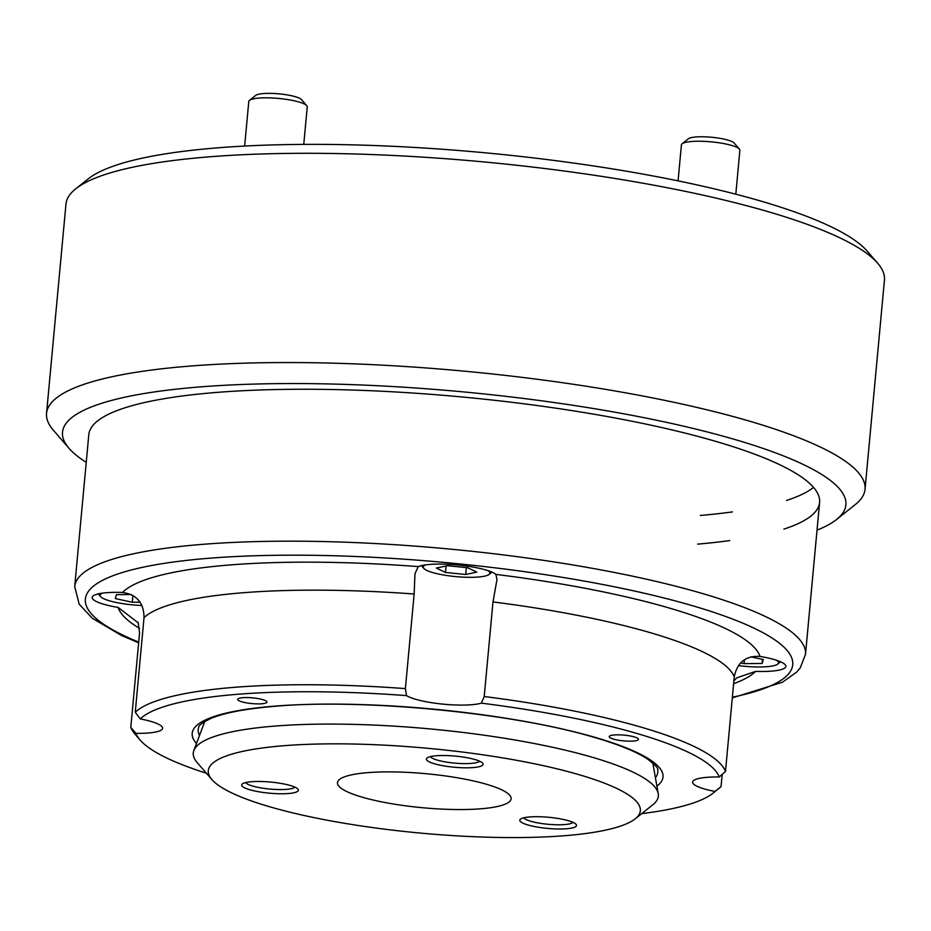 <?xml version="1.0" encoding="UTF-8"?>
<svg xmlns="http://www.w3.org/2000/svg" width="931" height="931" viewBox="0 0 931 931"><rect width="100%" height="100%" fill="white"/><g stroke="black" fill="none" stroke-linecap="round" stroke-linejoin="round"><path stroke-width="1.4" d="M75.725 188.83L88.201 178.892A399.259 78.309 5.3 0 1 211.407 148.355A399.259 78.309 5.3 0 1 604.847 167.685A399.259 78.309 5.3 0 1 867.238 251.161L877.665 263.229A411.002 80.613 -174.7 0 0 607.571 177.297A411.002 80.613 -174.7 0 0 202.551 157.397A411.002 80.613 -174.7 0 0 75.725 188.83A411.002 80.613 -174.7 0 0 65.961 204.122L46.55 413.364A411.002 80.613 5.3 0 1 183.139 366.651A411.002 80.613 5.3 0 1 626.423 392.975A411.002 80.613 5.3 0 1 865.039 489.299A411.002 80.613 5.3 0 1 855.275 504.579L836.562 519.498A393.382 77.157 -174.7 0 0 652.48 419.392A393.382 77.157 -174.7 0 0 193.229 387.482A393.382 77.157 -174.7 0 0 68.987 448.288A393.382 77.157 -174.7 0 0 86.234 462.311M68.987 448.288L53.335 430.192A411.002 80.613 5.3 0 1 46.55 413.364M813.543 487.413A366.965 71.978 5.3 0 1 786.532 500.447M732.394 511.91A366.965 71.978 5.3 0 1 700.298 515.471M732.301 697.913L782.471 682.225L796.61 672.159L800.218 667.934L805.501 654.342A366.965 71.978 5.3 0 0 592.453 568.341A366.965 71.978 5.3 0 0 196.662 544.844A366.965 71.978 5.3 0 0 74.713 586.553L88.806 434.637A366.965 71.978 5.3 0 1 210.755 392.917A366.965 71.978 5.3 0 1 606.547 416.425A366.965 71.978 5.3 0 1 819.594 502.426A366.965 71.978 5.3 0 1 783.879 529.111M729.741 540.574A366.965 71.978 5.3 0 1 697.645 544.135M817.022 530.111A393.382 77.157 -174.7 0 0 836.562 519.498M865.039 489.299L884.45 280.045A411.002 80.613 -174.7 0 0 877.665 263.229M262.065 703.755A14.675 2.874 -174.7 0 0 266.941 702.09A14.675 2.874 -174.7 0 0 258.422 698.646A14.675 2.874 -174.7 0 0 242.595 697.703A14.675 2.874 -174.7 0 0 237.708 699.379A14.675 2.874 -174.7 0 0 246.238 702.812A14.675 2.874 -174.7 0 0 262.065 703.755M633.592 741.029A14.675 2.874 -174.7 0 0 638.468 739.365A14.675 2.874 -174.7 0 0 629.95 735.921A14.675 2.874 -174.7 0 0 614.123 734.978A14.675 2.874 -174.7 0 0 609.246 736.654A14.675 2.874 -174.7 0 0 617.765 740.087A14.675 2.874 -174.7 0 0 633.592 741.029M130.794 727.425L136.007 733.337A293.568 57.582 -174.7 0 0 140.139 740.064L134.914 734.035A299.445 58.734 5.3 0 1 130.794 727.425L139.569 632.836L138.242 622.851L118.109 607.419A41.104 8.065 5.3 0 1 92.204 597.423A41.104 8.065 5.3 0 1 105.866 592.756A41.104 8.065 5.3 0 1 122.496 592.453C136.776 594.537 143.944 602.927 144.026 617.637L135.251 712.227A299.445 58.734 5.3 0 1 405.381 688.603L414.155 594.013L414.958 573.752L418.228 566.595A41.104 8.065 5.3 0 1 429.04 564.489A41.104 8.065 5.3 0 1 495.839 574.38L496.991 579.419L492.988 601.926L484.213 696.516A299.445 58.734 5.3 0 1 725.482 771.45L719.209 777.001A41.104 8.065 -174.7 0 0 706.257 777.397A41.104 8.065 -174.7 0 0 692.594 782.063A41.104 8.065 -174.7 0 0 714.985 791.431L721.036 786.648A299.445 58.734 5.3 0 1 719.197 788.231L712.96 793.212A293.568 57.582 -174.7 0 0 714.985 791.431M136.007 733.337A41.104 8.065 -174.7 0 0 148.96 732.941A41.104 8.065 -174.7 0 0 162.622 728.275A41.104 8.065 -174.7 0 0 140.232 718.918L135.251 712.227M725.482 771.45L734.256 676.86C737.154 662.476 745.719 655.657 759.975 656.413A41.104 8.065 5.3 0 1 785.88 666.398A41.104 8.065 5.3 0 1 772.218 671.076A41.104 8.065 5.3 0 1 755.588 671.367L736.654 677.896L733.872 681.061M405.381 688.603L406.521 695.62A41.104 8.065 -174.7 0 0 472.145 704.686A41.104 8.065 -174.7 0 0 481.374 703.138L484.213 696.516M641.692 813.636A293.568 57.582 -174.7 0 0 712.96 793.212M722.177 774.348L721.036 786.648M406.521 695.62A293.568 57.582 -174.7 0 0 140.232 718.918M140.139 740.064A293.568 57.582 -174.7 0 0 206.426 773.254M719.209 777.001A293.568 57.582 -174.7 0 0 481.374 703.138M102.526 593.117A33.469 6.564 -174.7 0 0 100.618 596.631A33.469 6.564 -174.7 0 0 131.515 604.766A33.469 6.564 -174.7 0 0 141.954 605.487M131.131 594.49L116.456 594.653L115.316 598.552L132.249 602.252L140.092 602.171M132.889 595.409L132.249 602.252M425.7 564.861A33.469 6.564 -174.7 0 0 423.302 566.758A33.469 6.564 -174.7 0 0 423.803 568.375A33.469 6.564 -174.7 0 0 455.969 576.626A33.469 6.564 -174.7 0 0 489.101 574.427A33.469 6.564 -174.7 0 0 489.846 573.426A33.469 6.564 -174.7 0 0 487.879 570.622M467.676 567.735L447.45 565.699L436.348 568.061L445.472 572.449L465.698 574.485L476.8 572.123L467.676 567.735M466.338 567.596L465.698 574.485M446.077 566.001L445.472 572.449M738.411 665.584A33.469 6.564 -174.7 0 0 743.345 666.154A33.469 6.564 -174.7 0 0 777.746 664.082A33.469 6.564 -174.7 0 0 776.524 660.277M740.622 662.884L744.078 663.64L762.163 663.442L763.304 659.544L750.828 656.821M762.536 659.381L762.163 663.442M744.451 659.683L744.078 663.64M452.966 809.481A87.188 17.095 -174.7 0 0 511.131 798.763A87.188 17.095 -174.7 0 0 395.652 771.95A87.188 17.095 -174.7 0 0 337.488 782.657A87.188 17.095 -174.7 0 0 452.966 809.481M260.68 781.493A28.477 5.586 5.3 0 1 297.92 789.092A28.477 5.586 5.3 0 1 279.393 793.747A28.477 5.586 5.3 0 1 251.184 790.128A28.477 5.586 5.3 0 1 242.351 783.937A28.477 5.586 5.3 0 1 260.68 781.493M245.679 782.575A24.951 4.899 -174.7 0 0 278.555 789.558A24.951 4.899 -174.7 0 0 294.894 787.137M445.379 755.541A28.477 5.586 5.3 0 1 482.63 763.141A28.477 5.586 5.3 0 1 464.104 767.796A28.477 5.586 5.3 0 1 435.894 764.176A28.477 5.586 5.3 0 1 427.061 757.985A28.477 5.586 5.3 0 1 445.379 755.541M430.39 756.624A24.951 4.899 -174.7 0 0 463.266 763.606A24.951 4.899 -174.7 0 0 479.605 761.197M538.805 816.72A28.477 5.586 5.3 0 1 576.045 824.307A28.477 5.586 5.3 0 1 557.518 828.974A28.477 5.586 5.3 0 1 529.308 825.355A28.477 5.586 5.3 0 1 520.476 819.152A28.477 5.586 5.3 0 1 538.805 816.72M523.804 817.802A24.951 4.899 -174.7 0 0 556.68 824.773A24.951 4.899 -174.7 0 0 573.019 822.364M495.618 837.4A216.946 42.547 5.3 0 1 211.872 779.55A216.946 42.547 5.3 0 1 353.012 744.02A216.946 42.547 5.3 0 1 567.91 771.59A216.946 42.547 5.3 0 1 635.186 818.826A216.946 42.547 5.3 0 1 495.618 837.4M211.872 779.55L197.139 762.524A233.518 45.805 5.3 0 1 193.846 750.549A233.518 45.805 5.3 0 1 349.067 724.271A233.518 45.805 5.3 0 1 658.229 793.631A233.518 45.805 5.3 0 1 652.794 804.791L635.186 818.826M249.485 100.362L255.722 95.393A23.484 4.608 5.3 0 1 262.961 93.6A23.484 4.608 5.3 0 1 286.108 94.729A23.484 4.608 5.3 0 1 301.539 99.64L306.765 105.68A29.361 5.761 -174.7 0 0 287.47 99.536A29.361 5.761 -174.7 0 0 258.539 98.116A29.361 5.761 -174.7 0 0 249.485 100.362A29.361 5.761 -174.7 0 0 248.786 101.456L244.644 146.051M303.762 144.398L307.242 106.879A29.361 5.761 -174.7 0 0 306.765 105.68M682.109 143.77L688.346 138.8A23.484 4.608 5.3 0 1 705.279 136.834A23.484 4.608 5.3 0 1 728.612 140.313A23.484 4.608 5.3 0 1 734.175 143.048L739.389 149.088A29.361 5.761 -174.7 0 0 732.441 145.667A29.361 5.761 -174.7 0 0 703.277 141.326A29.361 5.761 -174.7 0 0 682.109 143.77A29.361 5.761 -174.7 0 0 681.411 144.864L678.071 180.858M735.804 194.195L739.877 150.287A29.361 5.761 -174.7 0 0 739.389 149.088M655.424 777.734A230.76 45.258 -174.7 0 0 657.67 769.786C658.613 768.459 655.017 764.735 646.894 758.602C635.652 751.34 617.579 744.102 592.675 736.91C509.944 712.413 359.133 698.157 271.805 706.571C243.794 709.108 223.382 713.111 210.569 718.581C202.283 722.77 198.361 725.656 198.792 727.216A230.76 45.258 -174.7 0 0 199.525 735.443M196.511 743.473A236.427 46.375 5.3 0 1 270.758 706.454A236.427 46.375 5.3 0 1 547.731 725.831A236.427 46.375 5.3 0 1 656.914 786.183M732.371 697.179A355.223 69.674 -174.7 0 0 671.635 599.948A355.223 69.674 -174.7 0 0 203.389 558.728A355.223 69.674 -174.7 0 0 138.707 642.099M414.155 594.013A299.445 58.734 -174.7 0 0 144.026 617.637M139.545 628.378A322.929 63.331 5.3 0 1 118.109 607.419M122.496 592.453A322.929 63.331 5.3 0 1 418.228 566.595M755.588 671.367A322.929 63.331 5.3 0 1 733.628 683.703M495.839 574.38A322.929 63.331 5.3 0 1 759.975 656.413M734.256 676.86A299.445 58.734 -174.7 0 0 492.988 601.926M74.713 586.553L79.182 604.161L92.355 618.3L121.705 635.582L138.649 642.832M137.951 622.222L138.242 622.851M805.501 654.342L819.594 502.426M100.618 596.631L98.244 593.873M489.101 574.427L491.952 572.158M423.803 568.375L421.417 565.617M777.746 664.082L780.597 661.801M204.773 721.49L193.846 750.549M652.829 763.048L658.229 793.631"/></g></svg>
